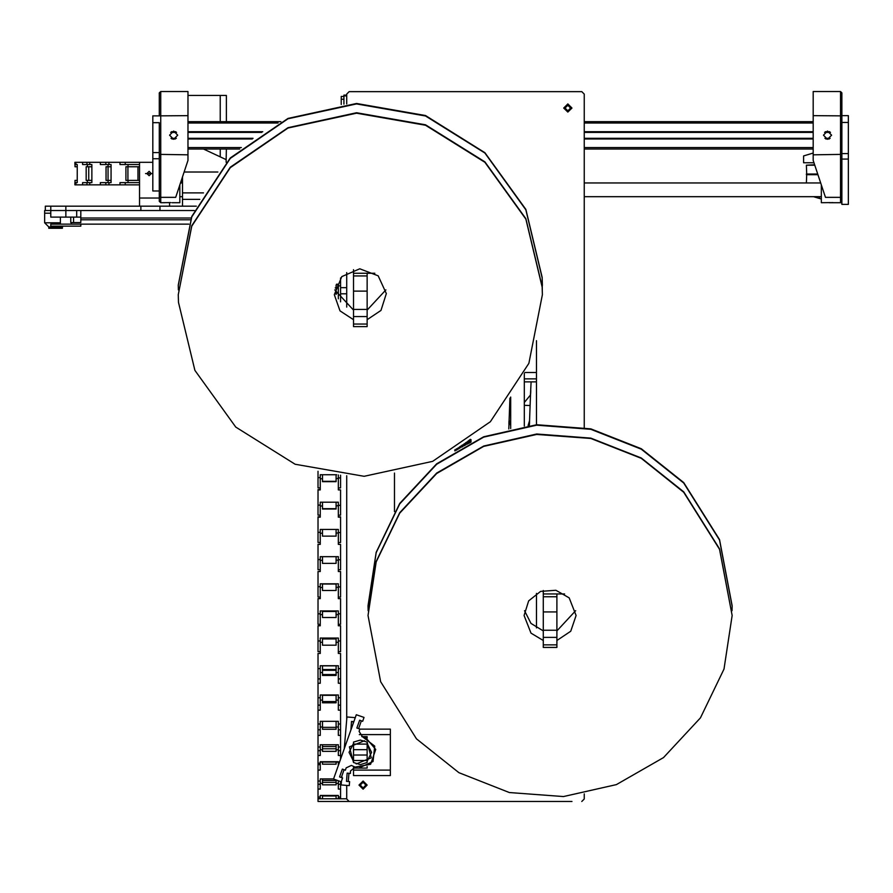 <?xml version="1.0" encoding="UTF-8"?>
<svg xmlns="http://www.w3.org/2000/svg" width="893" height="893" viewBox="0 0 893 893"><rect width="100%" height="100%" fill="white"/><g stroke="black" fill="none" stroke-linecap="round" stroke-linejoin="round"><path stroke-width="1.34" d="M139.52 206.183L139.52 162.292L74.923 162.292L74.923 164.513L77.222 164.513L77.222 182.596L74.923 182.596L74.923 184.818L82.58 184.818L82.58 182.596L87.425 182.596L87.425 180.375L86.152 180.375L86.152 166.734L87.425 166.734L87.425 164.513L91.823 164.513L91.823 182.596L87.425 182.596M139.52 182.596L125.187 182.596L125.187 184.818L82.58 184.818M111.112 166.734L105.999 166.734L105.999 180.375L111.112 180.375M100.329 162.292L100.329 164.513L111.112 164.513L111.112 182.596L100.329 182.596L100.329 184.818M318.02 471.337L318.02 487.868L320.241 487.868M340.546 475.232L340.546 487.868L338.324 487.868M338.324 474.976L338.324 489.9L340.546 489.9L340.546 515.172L338.324 515.172M318.02 477.688L320.241 477.688L320.241 478.771L320.241 474.752L336.605 474.752M320.241 516.88L318.02 516.88L318.02 542.464L320.241 542.464M338.324 516.88L340.546 516.88L340.546 542.464L338.324 542.464M318.02 532.362L320.241 532.362L320.241 533.221L320.241 529.426L338.324 529.426L338.324 544.35L340.546 544.35L340.546 569.767L338.324 569.767M322.462 502.179L322.462 508.954L336.114 508.954L336.114 502.179M322.462 506.018L320.241 506.018L320.241 505.114L320.241 517.147L318.02 517.147M320.241 489.531L318.02 489.531L318.02 505.114L320.241 505.114L320.241 502.179L338.324 502.179L338.324 517.147L340.546 517.147M139.52 166.734L125.868 166.734L125.868 180.375L139.52 180.375M320.241 638.026L322.462 638.026L322.462 642.29L320.241 642.29L320.241 640.951L320.241 653.408L318.02 653.408L318.02 801.49L358.975 801.49M338.324 610.924L338.324 614.63L336.114 614.63L336.114 610.935L338.324 610.924L320.241 610.935L322.462 610.935L322.462 614.63L320.241 614.63L320.241 613.859L320.241 625.736L318.02 625.736L318.02 640.951L320.241 640.951L320.241 638.015L338.324 638.015L338.324 653.408L340.546 653.408L340.546 683.245L338.324 683.245L338.324 672.585L336.114 672.585L336.114 675.398L322.462 675.398L322.462 672.585L320.241 672.585L320.241 665.698L338.324 665.698L338.324 672.585M338.324 638.026L336.114 638.026L336.114 645.226L322.462 645.226L322.462 642.29M77.222 166.734L75.012 166.734L75.012 164.513M77.222 180.375L75.012 180.375L75.012 182.596M367.168 766.484L367.168 768.047L353.516 768.047L353.516 767.355M361.765 736.647L367.168 736.647L367.168 738.21M353.516 775.548L353.516 770.09L390.375 770.09L390.375 775.548L353.516 775.548M359.857 729.135L390.375 729.135L390.375 770.09M343.961 104.191L343.961 95.06L346.685 95.06M341.226 104.459L341.226 96.5L343.961 96.5L341.226 96.5M194.35 210.514L45.331 210.514L45.331 206.183L196.371 206.183M80.828 224.165L80.828 226.208L50.789 226.208L50.789 224.165L188.847 224.165M70.804 217.099L70.804 222.558L80.828 222.558L80.828 217.099L50.789 217.099L50.789 206.183M76.731 217.099L76.731 210.514L50.789 210.514M203.459 148.986L226.208 159.568L226.409 148.986M187.976 95.406L226.409 95.406L226.409 121.682M830.367 202.644L821.37 202.767L821.37 185.085M829.162 202.767L840.48 202.767L840.48 91.51L841.853 92.883L841.853 204.341L848.35 204.341L848.35 159.066L841.853 159.066M814.751 165.16L806.357 165.16L806.703 174.369L817.809 174.369L806.703 174.369L806.357 182.976M817.921 174.715L806.357 174.715M813.958 162.772L803.622 162.772L803.622 155.94L813.177 153.038L807.718 154.701M159.311 181.268L159.311 122.709L152.815 122.709L152.815 115.878L159.311 115.878L152.815 115.878M159.311 190.957L152.815 190.957L152.815 122.709M170.797 202.644L160.684 202.767L160.684 91.51L159.311 92.883L159.311 115.923L187.976 115.61L187.976 91.51L160.684 91.51M174.47 202.767L179.794 202.767L179.794 185.085M152.815 158.764L159.311 158.764L159.311 201.405L160.684 202.767L164.636 202.767M841.853 115.61L848.35 115.61L848.35 159.066M806.357 165.16L814.639 164.814M806.357 174.035L817.698 174.035M45.331 210.514L44.65 210.514L44.65 213.248L50.789 213.248M182.518 176.881L182.518 206.183M340.546 683.245L340.546 710.192L338.324 710.192L338.324 700.145L336.114 700.145L336.114 702.791L322.462 702.791L322.462 700.145L320.241 700.145L320.241 697.813L320.241 699.297M318.02 697.813L320.241 697.813L320.241 695L338.324 695L338.324 699.297M320.241 665.698L322.462 665.698L322.462 672.585M338.324 665.698L336.114 665.698L336.114 672.585M322.462 556.629L322.462 560.391L320.241 560.391L320.241 559.565L320.241 571.509L318.02 571.509L318.02 597.071L320.241 597.071M320.241 544.284L318.02 544.284L318.02 559.565L320.241 559.565L320.241 556.629L338.324 556.629L338.324 571.509L340.546 571.509L340.546 597.071L338.324 597.071M340.546 586.734L336.114 587.527L336.114 583.799L338.324 583.799L338.324 598.645L340.546 598.645L340.546 624.363L338.324 624.363M318.02 586.734L320.241 586.734L320.241 587.527L320.241 583.799L338.324 583.799M336.114 556.629L336.114 563.327L322.462 563.327L322.462 560.391M340.546 710.192L340.546 755.467L338.324 755.467L338.324 749.83L336.114 749.83L336.114 751.314L322.462 751.314L322.462 749.83L320.241 749.83L320.241 744.795L338.324 744.795L338.324 749.83M322.462 721.287L322.462 729.213L336.114 729.213L336.114 721.287M318.02 735.441L320.241 735.441L320.241 721.287L338.324 721.287L338.324 735.441L340.546 735.441M340.546 781.542L340.546 789.111L338.324 789.111L338.324 783.328L336.114 783.328L336.114 784.858L322.462 784.858L322.462 783.328L320.241 783.328L320.241 778.942L333.558 778.942M338.324 780.75L338.324 783.328M322.462 761.696L322.462 764.14L336.114 764.14L336.114 761.696M318.02 770.056L320.241 770.056L320.241 761.696L338.324 761.696L338.324 765.446M318.02 784.422L318.02 792.616M340.546 792.616L340.546 784.422M336.114 795.496L336.114 798.755L318.02 798.755M318.02 797.014L320.241 797.014L320.241 795.496L338.324 795.496L338.324 798.755L346.685 798.755L346.685 789.2M320.241 797.739L320.241 798.755M322.462 795.496L322.462 798.755M340.546 789.111L340.546 798.755M340.546 797.014L338.324 797.014L338.324 797.739M322.462 778.942L322.462 783.328M336.114 779.969L336.114 783.328M318.02 559.565L318.02 569.767L320.241 569.767M340.546 559.565L336.114 560.391M322.462 529.426L322.462 536.157L336.114 536.146L336.114 529.426M340.546 532.362L336.114 533.221M536.436 372.515L524.816 372.515M318.02 505.114L318.02 515.172L320.241 515.172M340.546 505.114L336.114 506.018M322.462 474.752L322.462 481.707L336.114 481.707L336.114 474.752M340.546 477.688L336.114 478.771M340.546 277.89L340.546 301.867M336.549 284.231L338.324 284.231L338.324 298.854M322.462 744.795L322.462 749.83M336.114 744.795L336.114 749.83M336.114 285.302L336.114 294.467M543.257 590.474L543.257 596.736L556.908 596.736L556.908 647.392L543.257 647.392L543.257 611.884L556.908 611.884M318.02 640.951L318.02 651.633L320.241 651.633M340.546 613.859L338.324 613.859L338.324 625.736L340.546 625.736L340.546 651.633L338.324 651.633M340.546 640.951L338.324 640.951L338.324 642.29L336.114 642.29M91.823 166.734L87.425 166.734M91.823 180.375L87.425 180.375M320.241 583.799L322.462 583.799L322.462 587.527L320.241 587.527L320.241 598.645L318.02 598.645L318.02 624.363L320.241 624.363M322.462 695L322.462 700.145M336.114 695L336.114 700.145M340.546 697.813L338.324 697.813L338.324 700.145M353.516 269.686L353.516 275.948L367.168 275.948L367.168 326.604L353.516 326.604L353.516 291.096L367.168 291.096M542.375 294.712L528.879 363.328L490.402 421.764L432.647 461.368L364.165 476.27L295.125 464.248L235.752 427.111L194.841 370.338L178.466 302.359L178.31 294.712L191.794 226.108L230.271 167.672L288.037 128.067L356.508 113.165L425.559 125.187L484.932 162.325L525.832 219.098L542.207 287.077L542.375 294.712L542.207 286.653L525.832 218.673L484.932 161.901L425.559 124.763L356.508 112.741L288.037 127.643L230.271 167.248L191.794 225.683L178.31 294.712M178.366 289.879L178.31 285.046L191.794 216.441L230.271 157.994L288.037 118.389L356.508 103.499L425.559 115.51L484.932 152.658L525.832 209.42L542.207 277.41L542.319 289.879M178.31 285.47L191.794 216.854L230.271 158.418L288.037 118.814L356.508 103.923L425.559 115.934L484.932 153.083L525.832 209.844L542.207 277.835L542.375 285.47M732.115 615.511L724.022 669.069L700.447 717.86L663.488 757.554L616.449 784.601L563.505 796.601L509.356 792.493L458.846 772.635L416.439 738.801L380.585 681.716L368.05 615.511L376.154 561.954L399.718 513.151L436.677 473.469L483.716 446.422L536.66 434.411L590.809 438.519L641.319 458.377L683.725 492.21L719.591 549.307L732.115 615.511L719.591 548.882L683.725 491.786L641.319 457.953L590.809 438.095L536.66 433.987L483.716 445.998L436.677 473.044L399.718 512.727L376.154 561.53L368.05 615.511M368.106 610.667L368.05 605.834L376.154 552.276L399.718 503.485L436.677 463.791L483.716 436.744L536.66 424.744L590.809 428.852L641.319 448.699L683.725 482.544L719.591 539.629L732.115 605.834L732.059 610.667M368.05 606.258L376.154 552.7L399.718 503.909L436.677 464.215L483.716 437.168L536.66 425.168L590.809 429.276L641.319 449.123L683.725 482.957L719.591 540.053L732.115 606.258M353.516 319.75L340.01 310.898L334.339 294.712L341.762 276.573L359.79 268.782L378.141 275.803L386.323 293.63L380.998 310.474L367.168 319.75M543.257 640.538L530.989 633.126L524.079 615.511L528.6 600.889L540.6 591.356L555.904 590.228L569.176 597.897L576.085 615.511L570.739 631.262L556.908 640.538M466.224 442.426L469.405 441.823M362.402 736.781L365.572 737.54L375.774 749.473L370.539 764.274L355.101 767.143L351.384 765.368L346.16 767.868L345.334 770.201L342.332 769.141L339.597 776.854L342.599 777.926L341.238 781.788L333.513 779.053L356.274 714.713L363.998 717.436L362.636 721.298L359.633 720.238L356.899 727.962L359.901 729.023L359.075 731.356L362.402 736.781L374.747 746.113L373.084 761.506L359.019 767.991M367.168 785.103L363.071 781.007L358.975 785.103L363.071 789.2L367.168 785.103M571.922 108.031L567.825 103.934L563.729 108.031L567.825 112.127L571.922 108.031M827.521 139.297L831.606 135.2L827.521 131.104L823.424 135.2L827.521 139.297M173.644 131.104L177.74 135.2L173.644 139.297L169.558 135.2L173.644 131.104M146.898 173.555L149.075 171.367L151.263 173.555L149.075 175.742L146.898 173.555M360.259 785.103L363.071 782.29L365.884 785.103L363.071 787.916L360.259 785.103M454.738 449.983L455.765 450.195M468.959 443.274L465.387 443.017L468.602 442.828M469.439 442.191L466.838 442.013L471.024 441.611L471.024 440.796L468.825 440.528M469.751 440.003L471.113 439.747L470.075 440.64M367.168 761.305L371.6 752.341L367.168 743.389L371.6 752.341L367.168 761.305M353.516 743.389L349.074 752.341L353.516 761.305M364.433 740.766L349.353 746.838L353.516 762.555L360.337 764.631L367.168 762.555L367.168 760.535L353.516 760.535L353.516 762.555M356.24 763.928L371.321 757.844L367.168 742.128L367.168 760.535M567.825 105.218L565.012 108.031L567.825 110.844L570.638 108.031L567.825 105.218M455.006 450.976L454.816 450.351L456.401 450.139M464.237 445.707L461.659 445.574M456.524 450.061L457.216 449.659M459.984 446.679L462.764 446.5M465.074 445.261L462.373 445.094M467.776 443.866L464.46 443.665L468.914 443.296M457.975 449.201L456.345 449L458.578 448.855M461.714 445.54L464.929 445.339M466.079 442.526L469.048 441.856M108.109 166.734L108.109 180.375M322.462 508.921L336.114 508.731L322.462 508.921M322.462 508.686L336.114 508.686M119.963 184.818L119.963 182.596L125.187 182.596M125.187 162.292L125.187 164.513L119.963 164.513L119.963 162.292M138.024 166.734L138.024 180.375M127.9 166.734L127.9 180.375M336.114 665.72L322.462 665.72M336.114 665.81L322.462 665.81M336.114 665.832L322.462 665.832M536.436 378.9L524.347 378.9M524.347 381.869L536.436 381.869M367.168 744.148L353.516 744.148L353.516 742.128L360.337 740.063L367.168 742.128M353.516 768.047L353.516 770.09M353.516 744.148L353.516 760.535M367.168 749.618L353.516 749.618M367.168 755.076L353.516 755.076M385.888 289.879L367.168 310.072M353.516 310.072L334.786 289.879M584.212 121.682L584.212 112.127L584.212 121.682L813.177 121.682M346.685 103.968L346.685 94.111L349.141 91.655L581.756 91.655L584.212 94.111L584.212 427.468M581.756 91.655L571.922 91.655L581.756 91.655M540.187 91.655L546.326 91.655M571.922 801.49L349.141 801.49L346.685 799.023L346.685 785.438M346.685 719.245L346.685 475.79M346.685 307.125L346.685 272.633M584.212 793.877L584.212 799.023L584.212 793.877M536.436 627.913L536.436 593.432M536.436 424.755L536.436 340.724M394.46 473.089L394.46 511.622M581.756 801.49L584.212 799.023M160.003 210.514L160.003 206.183M140.882 210.514L140.882 206.183M71.273 224.165L71.273 222.558M60.344 224.165L60.344 217.099M190.455 219.834L80.828 219.834L190.455 219.834M71.407 224.165L71.407 222.558M80.828 217.099L80.828 210.514M220.27 95.406L220.27 121.682M220.27 148.986L220.27 156.8M832.856 202.644L831.629 202.599M841.853 196.639L840.48 197.409L825.467 197.409L813.177 160.45L813.177 154.79L841.853 154.366M813.177 154.79L813.177 115.61L841.853 115.923M813.177 115.61L813.177 91.51L840.48 91.51M841.853 201.405L840.48 202.767L841.853 202.767M80.828 218.026L191.158 218.026M813.49 196.627L821.37 199.027M813.177 153.038L803.622 155.94M168.308 202.644L169.536 202.599L169.558 206.183M179.794 202.767L172.003 202.767M159.311 154.366L187.976 154.79L187.976 160.45L175.698 197.409L160.684 197.409L159.311 196.639M187.976 154.79L187.976 115.61M159.311 201.405L160.684 202.767M152.625 173.555L145.526 173.555L152.625 173.555M139.52 197.989L159.311 197.989M139.52 162.292L152.815 162.292M125.187 164.513L139.52 164.513M125.187 184.818L139.52 184.818M48.747 228.262L48.747 226.9L62.398 226.9L62.398 228.262L48.747 228.262M44.65 213.248L44.65 222.803L48.747 226.9M60.344 222.803L44.65 222.803M63.079 226.208L62.398 226.9M829.217 138.928L825.813 138.928M813.177 138.928L584.212 138.928M252.261 138.928L187.976 138.928M175.352 138.928L171.947 138.928M280.849 121.682L187.976 121.682M829.72 131.74L825.311 131.74M813.177 131.74L584.212 131.74M262.765 131.74L187.976 131.74M175.854 131.74L171.445 131.74M813.177 148.986L584.212 148.986M239.782 148.986L187.976 148.986M193.848 199.351L183.489 199.351M199.853 199.351L182.518 199.351M180.643 182.518L182.518 181.993M226.208 159.568L226.208 162.28M320.241 672.585L320.241 683.245L318.02 683.245M322.462 670.342L336.114 670.342M322.462 674.55L336.114 674.55M322.462 669.493L336.114 669.493M336.114 583.832L322.462 583.832M336.114 583.966L322.462 583.966M336.114 584L322.462 584M322.462 727.304L336.114 727.304M524.347 392.529L524.347 394.516M524.347 405.288L530.152 405.522L529.549 420.726L528.109 425.57M510.696 425.849L509.088 419.922L509.211 416.986M509.088 419.922L509.691 404.708L510.696 404.752M530.152 405.522L530.598 393.925M530.587 394.405L530.475 397.329M529.672 417.79L529.549 420.726M509.691 404.708L509.948 398.155M322.462 762.109L336.114 762.109M554.173 801.49L563.729 801.49M346.685 94.111L346.685 103.934M372.627 801.49L367.168 801.49M457.272 449.625L454.861 449.905M460.643 447.125L459.415 447.058M462.619 446.578L459.906 446.734M462.273 445.161L464.974 445.317M465.208 443.709L464.327 443.754M469.651 441.89L470.823 442.359L469.751 442.214M471.113 439.747L470.164 439.535M462.395 446.701L461.514 446.645M461.86 445.44L464.829 445.25M465.175 444.156L463.88 444.067M336.114 798.755L338.324 798.755M336.114 796.02L322.462 796.02M358.618 728.565L361.352 720.841M320.241 783.328L320.241 789.111L318.02 789.111M336.114 780.504L322.462 780.504M322.462 782.346L336.114 782.346M543.257 630.871L530.989 623.448L524.537 610.667M575.628 610.667L556.908 630.871M340.546 293.819L346.685 293.819M346.685 287.68L340.546 287.68M529.37 425.425L529.527 421.206M509.088 420.402L508.731 428.997M529.516 421.686L529.404 424.61M508.943 423.807L509.055 420.871M338.324 544.284L340.546 544.35M322.462 533.221L320.241 533.221L320.241 544.35L318.02 544.35M322.462 536.157L336.114 536.157L322.462 536.146M322.462 536.09L336.114 536.09M338.324 489.531L340.546 489.9M322.462 478.771L320.241 478.771L320.241 489.9L318.02 489.9M322.462 481.662L336.114 481.394L322.462 481.662M322.462 481.338L336.114 481.338M456.848 448.688L458.656 448.811M460.397 447.817L457.986 447.962M459.169 447.214L461.737 447.069M460.71 446.21L463.076 446.333M465.979 444.792L462.552 444.971M463.634 444.245L467.486 444.022M467.832 441.265L471.113 440.863M467.988 441.153L468.68 441.198M468.747 440.584L469.751 439.847M456.87 448.677L459.303 448.442M462.239 446.79L460.04 446.645M464.472 444.201L463.757 444.156M336.449 284.476L338.324 284.476M335.255 287.881L336.114 287.881M320.241 749.83L320.241 755.467L318.02 755.467M336.114 746.57L322.462 746.57M340.546 755.467L340.546 759.173M320.241 761.696L320.241 763.18L318.02 763.18M338.324 761.696L338.324 763.18L339.128 763.18M322.462 748.78L336.114 748.78M543.257 611.884L543.257 596.736M564.61 593.99L556.908 593.99L556.908 596.747M531.078 381.869L530.442 395.03L524.347 402.486M524.347 394.762L524.347 392.273M530.743 390.52L530.632 393.445M336.114 638.149L322.462 638.149M336.114 638.796L322.462 638.796M336.114 614.63L336.114 617.554L322.462 617.554L322.462 614.63M336.114 638.919L322.462 638.919M353.181 723.464L353.338 721.611M350.994 729.637L351.518 721.466L353.818 721.656M355.816 767.377L354.979 767.221L350.547 770.949L350.346 773.416L347.165 773.148L346.484 781.319L349.654 781.576L349.308 785.661L341.148 784.969L341.483 781.096M344.196 748.87L346.875 716.967L355.046 717.648L354.979 718.374M341.773 777.624L341.93 775.727M87.425 164.513L82.58 164.513L82.58 162.292M88.787 166.734L88.787 180.375M336.114 611.002L322.462 611.002M336.114 611.381L322.462 611.381M336.114 587.527L336.114 590.452L322.462 590.452L322.462 587.527M320.241 610.924L320.241 613.859L318.02 613.859M336.114 611.459L322.462 611.459M320.241 700.145L320.241 710.192L318.02 710.192M322.462 695.267L336.114 695.267M322.462 701.541L336.114 701.541M353.516 291.096L353.516 275.948M374.87 273.202L367.168 273.202L367.168 275.948M89.791 182.596L89.791 184.818M89.791 162.292L89.791 164.513M108.031 166.734L108.031 164.513M108.031 182.596L108.031 180.375M108.991 182.596L108.991 184.818M108.991 162.292L108.991 164.513M127.989 166.734L127.989 164.513M127.989 182.596L127.989 180.375M338.324 668.634L340.546 668.634M318.02 668.634L320.241 668.634M390.375 734.593L359.299 734.593M343.961 95.864L346.685 95.864M341.226 99.223L343.961 99.223M65.814 217.099L65.814 206.183M73.527 222.558L73.527 217.099M819.551 198.469L819.551 196.627M152.815 152.636L159.311 152.636M848.35 122.43L841.853 122.43M848.35 153.54L841.853 153.54M813.177 147.624L584.212 147.624M241.356 147.624L187.976 147.624M813.177 123.044L584.212 123.044M278.091 123.044L187.976 123.044M830.177 138.315L824.853 138.315M813.177 138.315L584.212 138.315M253.099 138.315L187.976 138.315M176.312 138.315L170.987 138.315M830.468 132.354L824.563 132.354M813.177 132.354L584.212 132.354M261.805 132.354L187.976 132.354M176.602 132.354L170.697 132.354M203.47 192.933L182.518 192.933M338.324 747.039L340.546 747.039M318.02 747.039L320.241 747.039M322.462 726.969L320.241 726.969M338.324 726.969L336.114 726.969M338.324 781.062L339.195 781.062M318.02 781.062L320.241 781.062M322.462 762.019L320.241 762.019M338.324 762.019L336.114 762.019M338.324 285.827L340.546 285.827M338.324 293.138L336.114 293.138M556.908 593.99L543.257 593.99M556.908 630.19L543.257 630.19M556.908 637.401L543.257 637.401M556.908 644.846L543.257 644.846M75.95 182.596L75.95 184.818M75.95 162.292L75.95 164.513M338.324 723.944L340.546 723.944M318.02 723.944L320.241 723.944M367.168 273.202L353.516 273.202M367.168 309.402L353.516 309.402M367.168 316.602L353.516 316.602M367.168 324.059L353.516 324.059M86.945 164.513L86.945 162.292M86.945 184.818L86.945 182.596M105.854 164.513L105.854 162.292M105.854 184.818L105.854 182.596M320.241 678.937L318.02 678.937M340.546 678.937L338.324 678.937M179.794 196.627L182.518 196.627M584.212 196.627L821.37 196.627M180.498 182.976L182.518 182.976M584.212 182.976L820.667 182.976M217.836 172.059L184.125 172.059M320.241 705.102L318.02 705.102M340.546 705.102L338.324 705.102M320.241 750.633L318.02 750.633M340.546 750.633L338.324 750.633M320.241 784.233L318.02 784.233M340.546 784.233L338.324 784.233M471.035 439.691L470.321 439.412M455.363 450.239L454.805 450.039M510.696 428.551L510.696 397.072M524.347 426.073L524.347 373.486M341.316 777.468L344.051 769.744M320.241 798.509L318.02 798.509M340.546 798.509L338.324 798.509M456.1 449.905L456.1 449.146M469.751 442.883L469.751 442.057M471.024 440.796L469.651 440.271M454.816 450.351L456.2 449.826M469.64 442.135L471.024 441.611M320.241 764.598L318.02 764.598M338.324 284.912L336.259 284.912M556.908 647.392L543.257 647.392M348.292 781.464L348.984 773.305M320.241 729.782L318.02 729.782M340.546 729.782L338.324 729.782M367.168 326.604L353.516 326.604"/></g></svg>
